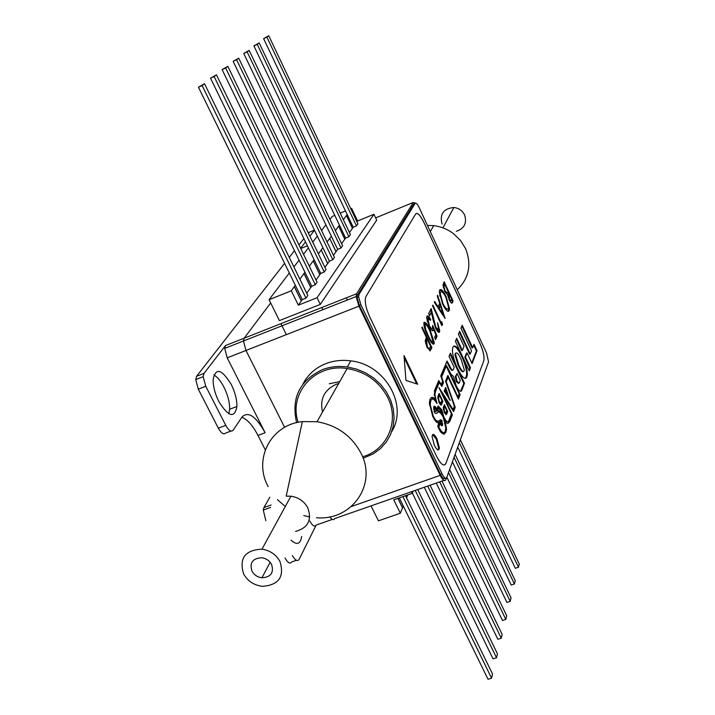 <?xml version="1.0" encoding="UTF-8"?>
<svg xmlns="http://www.w3.org/2000/svg" width="715" height="715" viewBox="0 0 715 715"><rect width="100%" height="100%" fill="white"/><g stroke="black" fill="none" stroke-linecap="round" stroke-linejoin="round"><path stroke-width="1.07" d="M231.249 384.42C221.561 368.788 215.51 367.278 213.115 379.888C213.15 386.663 215.072 393.902 218.862 401.616C228.505 416.97 234.52 418.597 236.924 406.486C236.987 399.658 235.101 392.303 231.249 384.42M228.863 413.797L229.64 409.257C229.73 402.438 227.853 395.091 224.001 387.226C220.81 381.086 217.431 376.984 213.865 374.928M291.059 540.12C296.913 545.465 300.452 544.231 301.676 536.402M265.837 520.69L263.281 510.036L263.915 507.561L269.841 497.211M308.299 232.947L309.524 232.143M225.475 345.577L244.173 338.186L270.672 302.937L244.173 338.186L243.466 340.992L245.996 350.466L243.466 340.992L244.173 338.186L356.588 293.776L356.142 296.546L358.903 306.181L245.996 350.466L284.633 427.364L245.996 350.466L227.209 357.84L224.725 348.384L225.475 345.577L204.025 373.364L203.176 376.671L205.75 386.261L225.77 425.371C228.728 430.555 231.168 432.182 233.099 430.251L242.036 416.97C248.23 410.955 255.925 416.219 265.131 432.763L227.209 357.84M314.502 230.221L309.872 236.218M305.493 241.885L300.604 248.23M205.75 386.261L198.296 389.157L195.74 379.576L196.598 376.269L284.597 263.361M289.253 257.382L294.464 250.697M298.986 244.896L303.902 238.587M265.292 449.833L257.981 435.435C252.735 425.38 247.345 419.339 241.813 417.301M230.972 431.047L225.699 433.031C223.75 434.97 221.293 433.353 218.334 428.187L225.77 425.371M198.296 389.157L218.334 428.187M292.399 555.492C295.215 560.408 297.449 561.695 299.12 559.38L316.182 525.06C314.636 527.178 312.526 525.856 309.845 521.101M296.421 560.301L291.783 561.901C290.084 564.224 287.832 562.937 285.017 558.04M346.31 297.842L347.356 300.014L346.31 297.842M329.767 516.838C331.966 519.805 333.61 520.395 334.692 518.59C333.61 520.395 331.966 519.805 329.767 516.838M300.684 248.391L301.176 248.346M351.333 506.542L440.181 475.368C442.773 480.31 444.65 481.767 445.811 479.738L446.428 478.04M440.574 409.472L440.342 410.044M439.895 411.143L439.636 411.786M436.096 420.536L435.855 421.135M431.36 309.363L430.886 310.471M415.424 203.132L413.279 202.47L375.643 217.869M320.302 304.402L376.698 220.122L373.954 214.277L317.058 297.726L320.302 304.402L279.404 320.597L269.072 299.701L291.3 290.791L298.343 305.162L317.058 297.726M356.588 293.776L413.279 202.47M440.181 475.368L358.903 306.181M338.669 383.517L336.184 384.304C324.253 389.907 319.694 399.158 322.51 412.046M347.204 214.536L346.453 215.564L352.504 228.291L353.246 227.245L263.62 38.637L266.901 37.135L356.49 225.913L353.246 227.245M346.453 215.564L352.441 228.317L349.465 232.545M346.391 215.59L343.361 219.72M339.437 225.145L338.651 226.208L344.844 239.176L345.613 238.086L253.888 45.894L257.23 44.366L348.92 236.737L345.613 238.086M338.651 226.208L344.782 239.203L341.627 243.681M338.588 226.235L335.371 230.623M331.349 236.182L329.713 238.417L336.068 251.644L337.668 249.374L243.735 53.455L247.14 51.9L341.037 248.007L337.668 249.374M329.713 238.417L335.996 251.68L333.449 255.291M329.651 238.444L327.059 241.983M322.912 247.694L321.214 250.018L327.72 263.504L329.392 261.136L233.153 61.338L238.73 58.183L236.62 59.756L332.824 259.751L329.392 261.136M321.214 250.018L327.649 263.54L324.932 267.392M321.142 250.044L318.381 253.825M314.117 259.706L313.233 260.912L319.882 274.64L320.749 273.398L222.097 69.578L225.636 67.97L324.253 271.995L320.749 273.398M313.233 260.912L319.811 274.667L316.039 280.03M313.161 260.939L309.318 266.186M304.939 272.236L304.018 273.496L310.828 287.502L311.74 286.206L210.532 78.194L214.143 76.55L315.306 284.776L311.74 286.206M295.349 285.33L294.303 286.688L301.292 300.97L298.343 305.162M294.303 286.688L291.3 290.791M350.797 208.762L351.646 208.414L357.607 220.989L357 221.847M351.646 208.414L351.029 209.254M286.349 334.638L280.923 323.672M334.781 215.385L332.216 216.448L329.99 219.371M325.879 224.787L321.544 230.516M317.317 236.084L312.732 242.135M308.388 247.864L303.535 254.263M299.067 260.162L293.919 266.945M289.316 273.014L269.072 299.701M340.224 213.133L345.506 210.952M357.607 220.989L373.954 214.277M321.822 307.513L322.867 309.667M306.762 293.275L299.871 279.154M300.121 278.814L303.947 273.532L310.757 287.528L306.985 292.891M294.374 286.652L301.364 300.944L302.32 299.594L198.439 87.203L202.122 85.541L305.957 298.137L302.32 299.594M356.49 225.913L357.947 223.84L268.76 35.75L266.901 37.135M268.76 35.75L263.62 38.637M348.92 236.737L350.43 234.574L259.161 42.918L257.23 44.366M259.161 42.918L253.888 45.894M341.037 248.007L342.61 245.754L249.16 50.39L247.14 51.9M249.16 50.39L243.735 53.455M332.824 259.751L334.459 257.4L238.73 58.183M236.62 59.756L233.153 61.338M324.253 271.995L325.969 269.546L227.835 66.325L225.636 67.97M227.835 66.325L222.097 69.578M315.306 284.776L317.094 282.219L216.448 74.834L214.143 76.55M216.448 74.834L210.532 78.194M305.957 298.137L307.834 295.465L204.535 83.735L202.122 85.541M204.535 83.735L198.439 87.203M407.684 494.959L406.728 497.354M411.456 491.75L412.242 493.368L393.759 499.821L400.337 513.236L378.423 520.815L371.04 505.88M413.118 491.169L412.242 493.368M441.906 377.717L441.611 378.405M439.931 382.418L439.636 383.097M397.978 498.355L402.59 507.784L403.296 506.041M406.585 497.863L405.87 495.593M402.59 507.784L400.337 513.236M397.906 498.382L402.518 507.811M460.362 439.814L519.26 564.037L518.482 567.254L515.309 568.291L457.725 447.107M518.482 567.254L459.343 442.639M455.098 454.365L515.229 580.634L514.425 583.976L511.198 585.022L452.398 461.836M514.425 583.976L454.043 457.296M446.866 477.146L506.917 602.396L510.206 601.351L448.537 472.535M449.637 469.487L511.046 597.874L510.206 601.351M436.293 483.072L502.475 620.468L505.818 619.413L439.671 481.883M441.959 481.088L506.703 615.794L505.818 619.413M430.117 485.226L502.171 634.446L501.26 638.2L497.846 639.273L424.272 487.273M501.26 638.2L427.722 486.066M417.73 489.56L497.461 653.859L496.514 657.773L493.028 658.846L412.367 493.055M496.514 657.773L415.218 490.436M405.53 495.709L492.555 674.084L491.562 678.16L488.014 679.25L399.31 497.89M491.562 678.16L402.903 496.63M437.017 438.894L439.359 447.796C438.84 451.308 437.196 450.548 434.416 445.499L432.066 436.633C432.584 433.067 434.228 433.817 437.017 438.894M438.125 450.021L438.644 448.055L436.302 439.153L432.584 434.613M437.464 306.985L438.116 306.735L434.613 301.462L434.273 302.177L437.464 306.985M445.088 318.479L437.616 295.286L437.276 295.992L439.689 303.41L438.116 306.735M439.6 303.607L440.333 305.841M443.22 314.698L443.845 316.611M440.467 305.788L443.363 314.654L439.225 308.415L440.467 305.788L439.823 306.038L438.581 308.666L439.225 308.415M438.581 308.666L442.71 314.895L443.363 314.654M434.273 302.177L445.168 318.443M421.841 327.774L426.328 337.292L425.211 340.867L426.962 347.15L430.153 350.797L431.887 347.615L422.19 327.068L421.841 327.774M430.502 346.373L431.208 347.874L431.887 347.615M426.274 337.409L427.23 339.437M427.329 339.402L430.555 346.248L429.867 347.749C429.509 349.251 428.651 348.804 427.293 346.409L426.641 340.778L427.329 339.402L425.961 341.037L425.631 343.629M426.918 340.224L426.649 339.661M426.712 346.623L427.293 346.409M427.364 347.982L428.875 348.571M431.208 347.874L429.724 350.824M430.475 349.483L431.154 349.224M416.711 383.91L404.181 357.652M405.941 380.389L404.02 355.561L417.694 384.241L405.941 380.389M459.307 332.091L469.603 354.184L470.238 353.952L459.665 331.251L458.395 334.245L464.044 346.364L462.391 350.421L456.697 338.24L455.401 341.296L469.255 370.933L470.479 367.742L465.474 357.035L467.11 352.942L472.079 363.595L477.03 350.734L474.036 344.299L472.678 347.74L462.212 325.227L460.969 328.167L471.489 350.77L470.238 353.952M461.863 326.058L472.052 347.973L472.678 347.74M473.696 345.157L476.404 350.967L477.03 350.734M476.404 350.967L471.775 362.952M465.474 357.035L464.83 357.277L466.475 353.174L467.11 352.942M464.83 357.277L469.835 367.984L470.479 367.742M469.835 367.984L468.951 370.29M456.34 339.089L461.747 350.663L462.391 350.421M437.205 410.964L434.756 408.167L434.523 411.045L437.205 410.964M436.079 411.411L434.068 411.626M433.925 411.268L434.523 411.045M445.266 431.056L445.803 427.802L443.202 417.086C440.798 412.644 438.983 411.134 437.759 412.573L435.971 413.52L434.765 412.921L433.692 407.058C434.211 405.396 435.256 406.084 436.82 409.123L438.116 405.968L441.861 409.847L443.926 417.274C446.661 422.199 448.385 423.039 449.109 419.776L451.397 413.869L438.903 387.503L453.096 409.472L454.356 406.209L445.552 381.095L447.876 375.473L457.966 396.888L459.164 393.786L446.169 366.196L441.647 376.93L443.506 382.57L441.897 386.431L439.251 382.525L435.507 391.4L434.881 394.716L437.008 403.573C434.059 398.782 431.994 397.808 430.823 400.659L430.162 404.431L433.299 416.318C435.73 420.804 437.562 422.333 438.804 420.894L440.547 419.803L441.656 420.188L442.621 425.005C442.201 426.399 441.378 425.943 440.145 423.638L438.787 427.052C441.995 432.924 444.158 434.264 445.266 431.056M443.64 432.655L440.467 431.297M438.241 427.248L438.787 427.052M438.17 427.096L439.439 423.897L440.145 423.638M441.673 425.711L442.621 425.005M441.924 425.255L441.843 422.297M441.361 421.09L440.145 420M438.036 421.18L434.899 420.322M429.456 404.967L430.126 400.909L431.762 399.363M435.212 400.874L434.899 399.828M434.193 395.297L434.809 391.65L438.563 382.775L439.251 382.525M441.539 385.903L442.826 382.82L443.506 382.57M441.092 376.885L445.508 366.438L446.169 366.196M441.164 377.109L441.647 376.93M457.466 397.066L457.966 396.888M447.939 377.288L447.501 376.358M453.096 409.472L452.148 409.311M443.103 395.315L441.235 392.419M447.456 421.627L445.391 421.055M445.132 420.751L444.131 419.258M443.38 417.471L443.926 417.274M441.271 411.143L441.718 409.901M441.173 410.097L439.573 409.454M438.322 407.818L437.75 406.853M436.356 409.293L436.82 409.123M435.515 408.238L434.005 406.504M435.882 413.538L437.795 412.555M440.905 404.824L441.593 404.574L442.898 401.365L442.21 401.616L440.842 404.967M441.95 400.507L440.967 402.911L439.216 401.598L438.536 397.781L439.519 395.395L441.95 400.507M439.144 396.298L438.831 395.645L439.519 395.395M439.618 403.466L440.27 403.18M438.831 395.645L437.741 398.452M442.21 401.616L441.825 400.802M439.296 395.475L438.76 394.34M441.593 404.574C441.271 405.745 440.404 404.976 438.992 402.259L437.812 396.602L439.135 393.429L442.898 401.365M450.325 400.239L444.194 391.025L445.66 387.441L449.923 400.391M449.163 399.158L448.591 397.594M445.776 389.872L445.257 388.433M445.266 391.632L446.026 389.782L448.85 397.504L445.266 391.632L444.694 391.847M448.278 397.71L448.85 397.504M444.641 391.757L446.026 389.782M446.741 410.651L445.937 412.689L444.56 411.769L444.051 408.712L444.864 406.692L446.741 410.651M444.623 413.172L445.311 412.921M444.042 411.956L444.56 411.769M444.498 407.613L444.176 406.942L443.264 409.463M446.634 410.946L447.027 411.769L445.829 414.798M444.087 405.575L444.748 406.978M445.874 414.691L446.562 414.441L447.706 411.518L444.453 404.654L443.291 407.559L444.301 412.519L446.562 414.441M447.027 411.769L447.706 411.518M437.705 410.705C439.064 409.999 440.601 411.286 442.317 414.566L441.414 411.214L438.572 407.729L437.705 410.705M436.91 410.356L437.875 407.979L438.572 407.729M455.973 376.322L455.312 376.564L457.082 373.543L460.281 380.353L459.236 383.008L457.028 381.435L455.973 376.322L457.082 373.543M440.896 423.638L440.315 424.004M440.038 423.682L439.296 422.288M440.494 423.003L441.611 423.352L441.781 421.582L439.904 421.841L440.494 423.003L439.788 423.262M439.269 422.225L439.904 421.841M439.207 422.091L440.655 421.341M458.092 398.416L459.477 394.85L460.138 394.6L458.413 399.086L448.108 377.234L446.249 381.739L455.232 407.353L453.605 411.581L443.157 395.297L452.372 414.763L449.994 420.938C448.233 424.102 446.616 424.04 445.159 420.742L446.473 428.92L445.892 432.28C443.211 435.417 440.494 433.397 437.75 426.229L439.26 422.252C437.714 423.995 435.533 422.038 432.718 416.362L429.375 403.028L429.983 399.372C431.637 396.575 433.37 396.691 435.194 399.721L434.497 390.622L438.751 380.594L441.253 384.464L442.594 381.256L440.744 375.884L447.054 361.004L449.503 365.508L448.841 365.758C450.441 369.351 451.657 370.853 452.479 370.254M445.731 381.613L447.438 377.475L448.108 377.234M453.239 411.009L454.552 407.604L454.204 406.603M454.552 407.604L455.232 407.353M442.683 395.467L443.157 395.297M447.956 423.396L451.692 415.013L451.281 414.155M451.692 415.013L452.372 414.763M444.712 420.903L445.159 420.742M443.97 434.389L445.195 432.53L445.776 428.491M438.626 422.458L439.323 422.207M438.563 422.502L439.26 422.252M431.279 397.576L434.497 399.98L435.194 399.721M440.699 384.661L441.253 384.464M440.905 383.919L440.637 384.563M446.732 361.763L448.841 365.758M450.012 354.023L463.847 383.508L464.5 383.267L450.379 353.156L449.02 356.365L454.204 367.412L453.185 369.896C452.381 370.692 451.156 369.235 449.503 365.508M446.017 366.25L445.776 365.731L446.437 365.481L449.154 370.629C450.808 374.151 452.211 375.965 453.364 376.09L456.188 385.841C459.119 391.364 461.05 392.696 461.979 389.827L464.5 383.267M463.847 383.508L460.567 391.194M439.171 382.552L438.411 381.39M459.477 394.85L459.075 394.01M455.312 376.564L456.367 381.676L458.476 383.455M440.726 413.181L437.544 410.794M440.878 412.162L441.289 413.815M442.826 382.82L442.433 381.631M442.388 415.513L441.745 413.467M433.442 409.159L434.488 408.345M446.437 365.481L460.138 394.6M488.551 361.835L486.602 353.156L419.33 207.904C417.444 204.097 416.041 202.595 415.12 203.4L358.993 294.491L358.626 296.788L360.923 304.822L442.049 473.848C444.212 477.96 445.776 479.184 446.741 477.495L488.551 361.835M445.195 478.103C444.203 479.676 442.648 478.433 440.52 474.385L359.386 305.43L357.089 297.395L357.455 295.098L358.993 294.491M415.12 203.4L413.797 203.945L357.455 295.098M413.797 203.945L414.459 203.668M369.807 317.049L436.481 456.107C440.806 464.357 443.926 466.832 445.847 463.552L483.814 360.709C484.6 356.883 483.304 351.065 479.935 343.245L424.129 222.857C420.357 215.251 417.542 212.284 415.692 213.937L365.928 296.528C364.355 300.756 365.651 307.602 369.807 317.049M444.596 465.018L445.82 463.561L483.814 360.709M429.697 330.705L430.269 330.491C427.659 324.503 425.559 321.804 423.959 322.394C423.62 325.745 424.871 330.25 427.722 335.907C430.385 341.94 432.504 344.594 434.077 343.87L434.273 342.682L430.269 330.491M424.049 322.233L427.159 325.942M424.933 324.521C426.247 324.253 427.919 326.487 429.938 331.206L433.076 341.806C431.78 342.092 430.108 339.884 428.062 335.192L425.774 329.731L424.933 324.521L424.263 324.78L424.254 326.969M424.925 324.547L424.263 324.78M429.912 340.224L432.432 342.056M427.49 335.406L428.062 335.192M433.067 339.554L433.29 344.326M433.406 344.13L434.077 343.87M428.991 326.165C430.948 330.142 432.378 331.528 433.272 330.339L432.861 329.275L432.611 330.589L433.522 329.025L435.828 334.763L434.586 337.453L435.569 339.536L437.053 336.273L432.682 325.379L432.361 328.131C431.78 329.204 430.788 328.337 429.358 325.54L427.883 318.416L430.412 320.356L430.743 319.659C428.982 316.37 427.704 315.244 426.927 316.289L426.641 317.826L428.991 326.165M430.144 319.891L430.743 319.659M427.034 316.102L429.626 319.078M427.901 318.372L427.221 318.667L427.883 318.416M428.803 325.754L429.358 325.54M427.221 318.667L427.221 321.41M429.804 327.756L431.601 328.56M435.748 334.933L436.391 336.533L437.053 336.273M432.602 327.095L433.397 329.07M436.391 336.533L435.283 338.937M432.861 329.275L433.522 329.025M432.977 319.507L435.632 328.292C437.437 331.858 438.733 333.065 439.511 331.912L439.743 330.661L437.544 322.715L438.563 329.821L435.882 327.434L431.172 308.549L428.687 313.688L429.661 315.762L431.36 312.223L432.977 319.507M429.393 315.199L431.36 312.223M435.337 327.64L435.882 327.434M433.093 320.034L433.665 319.811M436.15 329.32L437.884 330.116M430.689 309.559L431.288 312.258M438.661 327.953L438.724 332.395M438.858 332.162L439.511 331.912M440.681 323.198L441.218 322.992L432.843 305.108L432.521 305.779L441.861 325.709L442.505 324.306L441.754 321.822L441.218 322.992M441.316 322.778L441.584 325.128M441.852 324.547L442.505 324.306M445.847 297.208L448.528 307.209L448.269 308.621C447.197 310.122 445.427 308.433 442.951 303.553L440.288 293.758L440.583 292.122C441.664 290.683 443.425 292.381 445.847 297.208M442.442 303.75L442.951 303.553M444.203 307.209L447.411 309.202M439.94 292.372L439.814 296.055M448.314 304.769L448.886 309.139L448.216 311.365M439.957 289.682L443.881 293.686M448.573 310.828L449.217 310.578L449.521 308.898L446.142 296.564C443.157 290.585 440.994 288.44 439.636 290.138L439.287 291.979L442.648 304.197C445.713 310.319 447.903 312.446 449.217 310.578M445.642 296.761L446.142 296.564M451.898 299.692L451.505 300.55L449.503 299.219L449.038 293.534L451.898 299.692M448.68 294.357L448.403 293.776L449.038 293.534M448.117 291.559L447.197 293.052L445.052 290.746L443.988 286.724L444.784 284.391L448.117 291.559M444.408 285.178L444.158 284.633L444.784 284.391M444.551 290.933L445.052 290.746M444.158 284.633L443.729 285.517L444.364 285.267M443.729 285.517L443.398 287.636M445.409 292.667L446.812 293.061M449.753 300.944L450.754 301.015M448.403 293.776L447.867 296.01M443.783 282.577L444.65 284.436M448.037 291.729L448.904 293.579M451.817 299.862L452.479 301.274L451.567 303.124M452.479 301.274L453.104 301.033L444.167 281.79L443.005 284.928L444.748 291.371L447.688 294.964L449.217 299.889C450.888 303.097 451.969 303.938 452.479 302.409L453.104 301.033M483.787 360.718C484.573 356.892 483.277 351.074 479.908 343.254L424.102 222.866C420.929 216.341 418.32 213.186 416.273 213.401M462.346 356.195C458.038 347.284 454.892 344.281 452.908 347.177L452.407 349.984C452.479 354.872 454.159 360.959 457.457 368.225C461.872 377.252 465.018 380.183 466.904 377.028L467.351 374.499C467.324 369.592 465.653 363.497 462.346 356.195L461.702 356.436C465.009 363.738 466.68 369.834 466.707 374.74L465.447 378.458M453.659 346.132C455.812 346.328 458.494 349.76 461.702 356.436M455.956 352.969L454.919 354.712L458.136 365.267C460.335 370.075 462.042 372.184 463.257 371.603M458.789 365.025L455.571 354.47L455.786 353.281C456.948 352.084 458.717 354.095 461.095 359.323L464.294 369.887L464.089 371.014C462.954 372.283 461.184 370.281 458.789 365.025L458.136 365.267M455.133 353.523L455.786 353.281M363.14 458.288L373.498 453.73L380.478 448.555L386.216 442.138L390.497 434.693L393.161 426.489L394.099 417.801L393.277 408.944L390.703 400.23L386.466 391.981L380.72 384.482L373.659 378.021L365.544 372.837L356.66 369.101L347.347 366.965C338.561 365.803 330.223 366.697 322.34 369.664C299.603 380.505 291.023 398.175 296.609 422.663M391.677 431.726C408.345 405.235 385.215 364.471 350.806 360.869C342.101 359.717 333.834 360.61 326.013 363.56C315.521 367.733 307.808 374.615 302.874 384.196M339.741 381.622L329.266 383.741M452.488 301.265L452.524 302.302M429.295 337.686L428.705 337.927M295.572 531.406C308.004 527.947 312.08 520.082 307.799 507.802C304.161 501.242 298.539 497.372 290.925 496.192L286.179 496.174L302.374 421.591C270.619 424.826 253.11 459.236 268.134 486.602M243.663 574.02C247.739 581.116 253.941 585.227 262.262 586.327C278.743 585.156 284.65 576.88 279.976 561.507C276.079 554.572 270.073 550.452 261.985 549.156C244.959 550.058 238.855 558.344 243.663 574.02M277.438 499.651L285.294 506.506M303.777 515.56L309.72 516.945M316.504 517.731C351.726 520.949 377.592 484.52 360.914 453.069C351.61 435.712 336.98 425.264 317.031 421.725L302.374 421.591M362.577 456.796C387.208 449.976 399.828 421.323 387.807 397.683C379.245 381.453 365.696 371.737 347.15 368.538C314.931 363.184 288.234 393.286 298.155 422.306M271.566 564.403C269.439 560.64 266.177 558.424 261.779 557.754C252.672 558.272 249.401 562.741 251.975 571.151C254.156 574.958 257.471 577.175 261.931 577.792C270.887 577.193 274.095 572.733 271.566 564.403M442.04 224.063C439.537 214.098 443.479 208.574 453.855 207.493C458.807 208.092 462.391 210.585 464.607 214.983C467.101 223.107 464.339 228.55 456.313 231.294M427.445 225.422L433.639 225.654C440.932 226.539 447.527 229.202 453.453 233.617L460.478 240.419L465.563 248.614C471.828 264.523 469.049 278.242 457.251 289.781M263.915 507.561L271.092 504.996M314.448 230.114L308.639 232.5M307.396 245.808L300.747 248.525M196.598 376.269L204.025 373.364M265.131 432.763L257.981 435.435M332.368 519.403L316.182 525.06M443.863 480.417L334.692 518.59M449.878 366.268L449.217 366.518M441.477 421.144L442.102 420.921M432.781 416.505L433.299 416.318M430.126 400.909L430.823 400.659M434.809 391.65L435.507 391.4M437.062 412.823L437.759 412.573M449.306 421.189L449.994 420.938M445.195 432.53L445.892 432.28M461.318 390.068L461.979 389.827M440.52 474.385L442.049 473.848M360.923 304.822L359.386 305.43M466.251 377.261L466.904 377.028M270.654 507.4L263.281 510.036M195.74 379.576L203.176 376.671M229.64 409.257L236.924 406.486M224.725 348.384L356.142 296.546M462.694 371.863L463.195 371.675M438.644 448.055L439.359 447.796M442.12 424.12L442.817 423.87M429.456 404.69L430.162 404.431M434.193 394.966L434.881 394.716M445.776 429.17L446.473 428.92M357.089 297.395L358.626 296.788M434.273 342.682L433.612 342.941M427.695 319.453L427.034 319.703M439.743 330.661L439.082 330.911M440.288 293.758L439.645 294.008M449.521 308.898L448.886 309.139M443.988 286.724L443.363 286.974M467.351 374.499L466.707 374.74M455.571 354.47L454.919 354.712M347.347 366.965L350.806 360.869M270.145 562.276L261.931 577.792M347.15 368.538L317.031 421.725M290.925 496.192L261.985 549.156M430.323 231.624L433.639 225.654M442.934 227.871L453.855 207.493"/></g></svg>

